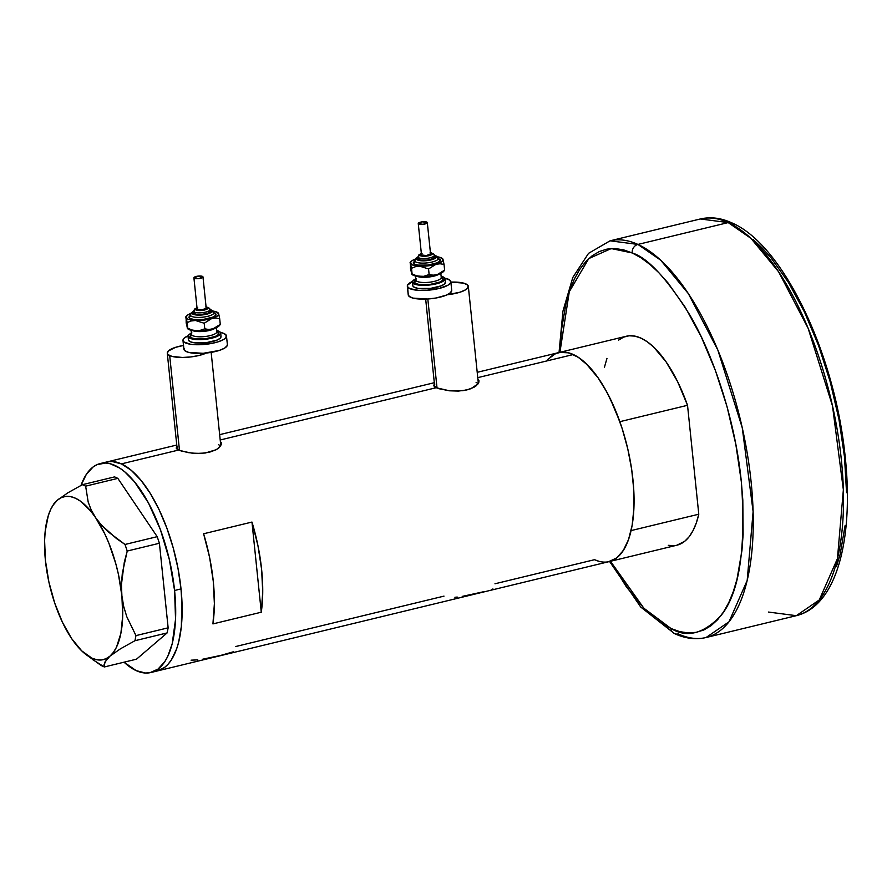 <?xml version="1.0" encoding="UTF-8"?>
<svg xmlns="http://www.w3.org/2000/svg" width="892" height="892" viewBox="0 0 892 892"><rect width="100%" height="100%" fill="white"/><g stroke="black" fill="none" stroke-linecap="round" stroke-linejoin="round"><path stroke-width="1.34" d="M169.692 355.607L179.482 450.404L169.692 355.607A21.865 6.177 174.1 0 1 167.272 353.176A21.865 6.177 174.1 0 1 183.496 345.449L175.479 347.356L168.298 351.013L167.339 353.5L168.109 354.626L172 356.41L182.403 357.469L190.832 356.934L198.994 355.495L206.331 353.042A21.865 6.177 174.1 0 1 169.692 355.607M427.825 298.998L437.035 388.087L427.825 298.998M465.914 283.924A21.865 6.177 174.1 0 1 468.322 286.354A21.865 6.177 174.1 0 1 447.282 294.739L460.127 292.163L465.613 289.8L468.2 287.246L467.486 284.905L463.595 283.121L450.873 282.106A21.865 6.177 174.1 0 1 465.914 283.924M221.461 443.257L220.335 441.183L221.361 444.472L218.763 448.018L216.277 449.68L209.386 452.255L200.834 453.415L191.992 453.136L181.043 450.962L176.215 448.174L177.296 446.401M479.015 380.929L477.889 378.866L478.904 382.144L476.317 385.69L473.83 387.351L466.929 389.927L458.388 391.086L449.535 390.808L438.596 388.644L433.757 385.857L434.85 384.073M433.757 385.857L433.869 384.954L433.757 385.857L436.166 387.719L220.213 439.979L436.166 387.719L449.535 390.808L462.792 390.696L470.675 388.789L478.023 383.917M121.401 463.885A107.508 44.567 76.4 0 1 178.746 572.53A107.508 44.567 76.4 0 1 157.293 670.962A107.508 44.567 -103.6 0 0 181.02 588.921L178.01 568.483L173.238 547.956L166.871 528.153L159.166 509.811L150.425 493.655L140.969 480.286L131.169 470.24L121.401 463.885L178.623 450.036L121.401 463.885L112.046 461.476L106.683 461.989A107.508 44.567 76.4 0 1 121.401 463.885L131.169 470.24L140.969 480.286L150.425 493.655L159.166 509.811L166.871 528.153L173.238 547.956L178.01 568.483L181.02 588.921A107.508 44.567 -103.6 0 0 106.717 461.978L112.046 461.476L121.401 463.885M81.005 485.415A107.508 44.567 76.4 0 1 100.272 463.539A107.508 44.567 76.4 0 1 174.576 590.482A107.508 44.567 76.4 0 1 150.848 672.523L676.894 545.213A107.508 44.567 -103.6 0 0 698.782 514.216L631.09 530.595A107.508 44.567 76.4 0 1 609.214 561.592A107.508 44.567 -103.6 0 0 630.666 463.171A107.508 44.567 -103.6 0 0 573.322 354.525L477.755 377.65L573.322 354.525A107.508 44.567 -103.6 0 0 558.637 352.619A107.508 44.567 76.4 0 1 619.84 421.682L687.531 405.303A107.508 44.567 -103.6 0 0 626.329 336.239L477.209 372.321M203.61 533.773L251.968 522.065A107.508 44.567 76.4 0 1 261.278 612.213L212.932 623.909A107.508 44.567 -103.6 0 0 203.61 533.773L251.968 522.065L257.955 545.714L261.612 569.419L262.739 591.976L261.278 612.213L251.968 522.065L261.278 612.213L212.932 623.909L214.381 603.683L213.255 581.127L209.609 557.411L203.61 533.773M221.383 442.822L220.48 446.234L216.277 449.68L205.249 453.024L196.363 453.437L187.866 452.578L178.623 450.036L176.984 449.1L176.326 447.282M443.993 596.124L235.488 646.577M609.214 561.592A107.508 44.567 76.4 0 1 594.518 559.697L494.971 583.781M608.299 561.793L616.383 558.169L623.218 550.654L628.537 539.548L632.149 525.265L633.911 508.373L633.744 489.507L631.67 469.404L627.756 448.821L622.159 428.55L615.09 409.383L606.828 392.056L597.685 377.227L588.006 365.464L578.172 357.224L568.572 352.819L559.552 352.418M555.37 353.745L547.878 359.342M594.518 559.697L599.279 561.403M156.379 671.152L164.463 667.528L168.053 664.239L171.297 660.013L176.627 648.908L178.656 642.128L181.355 626.474L182.146 608.511L181.02 588.921L174.576 590.482L181.02 588.921L181.823 598.866L181.355 626.474L178.656 642.128L176.627 648.908L171.297 660.013L168.053 664.239L164.463 667.528L156.379 671.152M491.726 589.445L492.942 588.965M462.257 596.391L484.78 591.485M454.909 597.272L457.25 597.071M202.774 659.188L220.815 655.397L233.459 651.762M191.089 660.169L197.768 659.868M478.904 382.144L478.937 380.494M476.083 382.333L477.655 383.315M218.54 444.662L220.112 445.643M92.422 659.456L104.331 666.96L104.732 662.299L109.917 656.189L120.42 648.83L134.96 640.712L135.963 635.606L126.776 616.684L123.698 606.46L121.87 595.678A83.815 34.743 76.4 0 1 109.917 656.189A83.815 34.743 76.4 0 1 85.822 654.416L101.108 665.488L104.331 666.96L136.509 659.177L167.138 632.919L136.509 659.177L104.331 666.96L104.041 664.785L106.616 659.456L109.917 656.189L120.42 648.83L134.96 640.712L167.138 632.919L168.142 627.823L159.412 543.25L168.142 627.823L135.963 635.606L126.776 616.684L123.698 606.46L121.87 595.678L121.435 584.505L124.311 562.15L127.221 551.044L159.412 543.25L157.193 536.672L117.833 478.368L114.6 476.885L82.421 484.679L67.982 492.73L57.389 500.156A83.815 34.743 76.4 0 1 95.611 517.661L91.218 509.99L88.196 502.107L85.643 486.151L117.833 478.368L157.193 536.672L125.014 544.466L116.361 538.456L101.465 525.12L95.611 517.661L91.218 509.99L88.196 502.107L85.643 486.151L82.421 484.679L67.982 492.73L57.389 500.156L54.133 503.367L50.721 509.365A83.815 34.743 76.4 0 1 57.389 500.156L52.215 506.221M85.822 654.416A83.815 34.743 76.4 0 1 71.706 638.683L71.706 638.694A83.815 34.743 76.4 0 1 45.436 560.667L45.001 549.55L45.436 560.667L47.276 571.504M45.436 560.667L48.882 581.963L54.691 603.003L62.473 622.348L71.706 638.683L81.752 650.892L91.921 658.151L96.838 659.757L101.532 659.957L105.914 658.764L109.917 656.189L113.474 652.286L116.529 647.101L120.888 633.32L122.706 615.781L121.435 584.505L122.316 573.322L127.221 551.044L125.014 544.466L108.456 532.033L101.465 525.12L95.611 517.661A83.815 34.743 76.4 0 1 121.87 595.678L118.435 574.381L115.804 563.733L108.947 543.373L104.832 533.996L95.611 517.661L90.649 510.982L80.447 501.159L75.385 498.193L70.468 496.588L65.785 496.387L61.392 497.58L57.389 500.156L53.832 504.058L50.788 509.243L48.302 515.598L45.18 531.387L44.6 540.563L45.436 560.667A83.815 34.743 76.4 0 1 50.721 509.365M150.848 672.523A107.508 44.567 76.4 0 1 124.044 662.198L136.164 670.617L145.519 673.025L149.934 672.713L158.018 669.089L164.853 661.574L167.718 656.445L172.212 643.689L175.546 619.293L174.576 590.482L169.391 559.741L160.426 529.703L148.462 502.977L134.525 481.847L124.724 471.801L119.818 468.144L110.207 463.74L105.602 463.037L97.005 464.665L93.103 466.973L86.268 474.488L80.938 485.594M135.963 635.606L168.142 627.823L167.138 632.919L134.96 640.712L135.963 635.606M125.014 544.466L157.193 536.672L159.412 543.25L127.221 551.044L125.014 544.466M82.421 484.679L114.6 476.885L117.833 478.368L85.643 486.151L82.421 484.679M550.91 356.488L555.928 353.5L561.403 352.173L567.223 352.507L573.322 354.525L579.588 358.171L585.921 363.401L598.387 378.23L604.33 387.607L609.938 398.077L619.84 421.682L687.531 405.303L698.782 514.216L696.262 523.08L693.017 530.64L689.126 536.761L684.632 541.355L676.816 545.235M604.442 367.236L606.973 358.372M618.602 340.097L623.619 337.12L629.094 335.782L634.914 336.128L641.014 338.146L647.28 341.792L653.613 347.021L666.079 361.851L677.63 381.698L687.531 405.303L698.782 514.216L631.09 530.595L628.57 539.47L625.325 547.019L621.434 553.14L616.941 557.734L609.124 561.614M674.14 545.67L668.309 545.324M609.604 561.503L640.712 607.028L674.43 633.576C685.212 638.561 695.749 639.876 706.063 637.524L728.998 621.813L747.184 580.447L753.116 511.64L742.256 427.759L717.87 350.121L688.345 293.613L660.693 260.196L637.936 244.43A204.078 84.595 76.4 0 1 746.794 450.672A204.078 84.595 76.4 0 1 706.063 637.524L796.311 615.681A204.078 84.595 -103.6 0 0 837.053 428.829A204.078 84.595 -103.6 0 0 728.195 222.587A7.292 6.311 -65.4 0 1 731.997 222.944A7.292 6.311 114.6 0 0 728.195 222.587L750.941 238.354L778.604 271.77L808.119 328.278L832.504 405.916L843.364 489.808L837.443 558.604L819.257 599.97L796.311 615.681L768.436 612.057M632.205 252.949C647.547 257.587 666.781 278.326 689.929 315.166C712.173 352.808 735.108 418.248 741.341 481.825C746.169 548.379 739.379 592.979 720.97 615.614C703.52 633.855 686.873 638.159 671.018 628.514A7.292 6.311 114.6 0 0 674.374 633.554A7.292 6.311 -65.4 0 1 671.018 628.514L662.132 623.575L653.145 616.885L644.136 608.489L626.429 586.958L610.496 561.291L643.879 608.232L671.018 628.514L679.715 631.636L688.156 632.919L696.228 632.35L703.877 629.942L711.024 625.716L717.603 619.695L723.535 611.957L728.786 602.568L733.291 591.63L737.004 579.231L741.943 550.565L743.114 534.564L742.813 500.033L741.341 481.825L735.833 444.406L727.091 406.841L715.44 370.581L701.335 337.009L685.335 307.428L668.019 282.965L659.088 272.963L650.09 264.567L641.092 257.877L632.205 252.949A7.292 6.311 -65.4 0 1 637.936 244.43A7.292 6.311 114.6 0 0 632.205 252.949L623.508 249.827L615.079 248.534L606.995 249.102L599.346 251.511L592.199 255.748L585.631 261.757L579.688 269.495L574.448 278.884L569.943 289.833L566.219 302.232L561.291 330.899L559.92 352.307L569.297 291.706L588.787 258.58L611.254 248.567L632.205 252.949M706.063 637.524A204.078 84.595 76.4 0 1 678.188 633.9A7.292 6.311 -65.4 0 1 674.374 633.554M728.195 222.587L637.936 244.43L728.195 222.587A204.078 84.595 -103.6 0 0 700.309 218.975L728.195 222.587M559.039 352.518L562.952 311.13L572.809 277.468L588.542 253.339L610.061 240.818A204.078 84.595 76.4 0 1 637.936 244.43L610.061 240.818L700.309 218.975C710.623 216.611 721.171 217.927 731.942 222.922C782.306 244.319 832.782 349.597 844.367 449.49C854.826 534.275 838.246 605.423 796.311 615.681M753.238 239.614L762.236 247.998L771.167 258.011L788.472 282.463L804.484 312.044L818.588 345.617L830.229 381.876L838.982 419.441L844.49 456.871L846.553 492.707M845.092 525.6L840.153 554.267L836.428 566.665M731.997 222.944A7.292 6.311 -65.4 0 1 734.919 226.144M197.723 307.617L195.348 309.413L198.593 310.539L205.628 309.702L208.003 307.907A1.817 1.751 -16.7 0 1 209.988 309.435A1.817 1.751 163.3 0 0 208.003 307.907A6.378 1.795 174.1 0 1 202.205 310.416A6.378 1.795 174.1 0 1 195.348 309.413A1.817 1.751 163.3 0 0 193.72 311.364A8.195 2.319 -5.9 0 0 202.194 312.691A8.195 2.319 -5.9 0 0 210.01 309.624M213.032 312.189L215.942 314.006A1.817 1.751 -16.7 0 1 213.957 312.479A1.817 1.751 163.3 0 0 211.973 310.951A10.024 2.832 174.1 0 1 202.863 314.887A10.024 2.832 174.1 0 1 192.092 313.315A1.817 1.751 163.3 0 0 190.464 315.266A1.817 1.751 -16.7 0 1 188.836 317.217L190.498 314.865M210.01 309.669A10.024 2.832 174.1 0 1 211.973 310.951A1.817 1.751 -16.7 0 1 213.957 312.479A1.817 1.751 163.3 0 0 215.942 314.006L215.34 315.567L212.775 317.128L203.521 319.369L193.609 319.403L190.308 318.533L188.836 317.217A1.817 1.751 163.3 0 0 190.464 315.266A11.841 3.345 -5.9 0 0 202.707 317.184A11.841 3.345 -5.9 0 0 214.002 312.757A11.841 3.345 -5.9 0 1 202.707 317.184A11.841 3.345 -5.9 0 1 190.464 315.266A1.817 1.751 -16.7 0 1 192.092 313.315L195.593 314.921L204.781 314.608L211.527 312.1L211.973 310.951L209.843 309.624M206.197 308.119L202.049 309.914L197.154 309.19L193.921 277.903A4.56 1.282 174.1 0 1 193.91 277.825A4.56 1.282 174.1 0 1 198.191 276.096A4.56 1.282 174.1 0 1 202.952 276.821A4.56 1.282 174.1 0 1 202.975 276.888A4.56 1.282 174.1 0 1 198.693 278.627A4.56 1.282 174.1 0 1 193.921 277.903L197.154 309.19A4.56 1.282 -5.9 0 0 201.927 309.925A4.56 1.282 -5.9 0 0 206.208 308.186A4.56 1.282 -5.9 0 0 206.197 308.119L202.975 276.966M209.988 309.435A8.195 2.319 174.1 0 1 210.01 309.557A8.195 2.319 174.1 0 1 202.306 312.679A8.195 2.319 174.1 0 1 193.72 311.364L193.899 313.103A8.195 2.319 -5.9 0 0 202.495 314.419A8.195 2.319 -5.9 0 0 210.189 311.297A8.195 2.319 -5.9 0 0 210.166 311.174L208.26 313.047L201.113 314.53L195.649 314.196L193.932 312.646M191.501 334.121A12.756 3.601 -5.9 0 0 191.501 334.31A12.756 3.601 -5.9 0 0 191.546 334.5L191.1 330.252L191.546 334.5A1.817 1.751 -16.7 0 1 189.918 336.451L191.68 333.942M216.856 331.445L218.83 333.028A1.817 1.751 -16.7 0 1 216.912 331.824L217.235 332.426M216.455 327.632L216.879 331.69A1.817 1.751 163.3 0 0 218.83 333.028L218.183 334.69L215.44 336.362L205.573 338.748L194.991 338.782L191.479 337.856L189.918 336.451A1.817 1.751 163.3 0 0 191.546 334.5A12.756 3.601 -5.9 0 0 204.904 336.54A12.756 3.601 -5.9 0 0 216.879 331.69A12.756 3.601 -5.9 0 0 216.834 331.501M215.262 328.144A12.756 3.601 174.1 0 1 204.023 331.367A12.756 3.601 174.1 0 1 192.36 330.508A12.756 3.601 174.1 0 0 204.023 331.367A12.756 3.601 174.1 0 0 215.262 328.144M220.993 336.284L220.268 338.157L217.18 340.042L206.074 342.729L194.188 342.773L190.219 341.725L188.468 340.142A16.402 4.627 -5.9 0 0 205.639 342.773A16.402 4.627 -5.9 0 0 221.038 336.529L220.681 333.05A16.402 4.627 174.1 0 1 205.283 339.295A16.402 4.627 174.1 0 1 188.112 336.674L188.513 339.228M191.914 332.917L188.825 334.801L188.112 336.674A16.402 4.627 174.1 0 1 188.056 336.429L188.413 339.908A16.402 4.627 -5.9 0 0 188.468 340.142L188.112 336.674L191.602 338.848L196.463 339.562L205.718 339.25L214.526 337.41L218.64 335.637L220.58 333.731L220.056 331.969L216.756 330.531A16.402 4.627 174.1 0 1 220.636 332.805A16.402 4.627 174.1 0 1 220.681 333.05M182.983 340.465L183.875 349.162A21.865 6.177 -5.9 0 0 183.942 349.486A21.865 6.177 -5.9 0 0 206.844 352.987A21.865 6.177 -5.9 0 0 227.382 344.658L226.479 335.972A21.865 6.177 174.1 0 1 205.952 344.29A21.865 6.177 174.1 0 1 183.05 340.789L183.942 349.486L183.05 340.789A21.865 6.177 174.1 0 1 182.983 340.465A21.865 6.177 174.1 0 1 188.145 335.771L184.008 338.291L183.105 339.573L183.808 341.915L190.665 344.29L198.091 344.758L210.724 343.61L218.272 341.781L223.758 339.417L225.453 338.135L226.412 335.637A21.865 6.177 174.1 0 1 226.479 335.972M187.175 327.375L188.112 329.081L191.39 330.319L202.685 330.765L214.448 328.446L218.228 326.628L219.766 324.755M187.521 328.546L188.112 329.081M220.458 332.437A21.865 6.177 174.1 0 1 226.412 335.637L224.07 333.541L220.458 332.437M184.008 348.259L184.711 350.612L188.602 352.385L203.164 353.31L219.176 350.478L224.661 348.114L227.248 345.561L227.315 344.334M188.056 336.429A16.402 4.627 174.1 0 1 191.379 333.151M218.83 333.028A14.573 4.114 174.1 0 1 205.573 338.748A14.573 4.114 174.1 0 1 189.918 336.451M191.078 330.252L191.535 334.478A12.756 3.601 -5.9 0 0 204.725 336.563A12.756 3.601 -5.9 0 0 216.879 331.791M219.923 324.621L212.775 328.981L208.728 329.471L204.781 328.836L198.726 330.82L194.289 330.653L187.398 328.479L185.804 316.883L187.889 319.124L191.847 320.161L199.485 320.462L207.903 319.47L214.849 317.44L218.451 314.921L217.748 312.579L212.943 311.063M187.498 328.624L188.022 329.014A16.402 4.627 -5.9 0 0 196.508 330.91A16.402 4.627 -5.9 0 0 212.775 328.981A16.402 4.627 -5.9 0 0 219.198 325.792L220.123 324.744M191.423 313.215L187.632 315.032L186.094 316.939L187.543 328.635L186.183 322.949L186.127 317.541A16.402 4.627 174.1 0 1 186.662 315.868A16.402 4.627 174.1 0 1 190.788 313.449M220.068 324.777L212.775 328.981L208.728 329.471L204.781 328.836L204.201 323.238L211.694 318.555A16.402 4.627 174.1 0 1 195.426 320.484L204.201 323.238L211.694 318.555L215.741 318.065L219.688 318.712L218.651 313.683A16.402 4.627 174.1 0 1 211.694 318.555L215.741 318.065L219.688 318.712L218.651 313.683A16.402 4.627 174.1 0 0 217.838 312.646L218.373 313.036M213.311 311.118A16.402 4.627 174.1 0 1 217.838 312.646M195.426 320.484A16.402 4.627 174.1 0 1 186.127 317.541L187.164 322.57L191.1 320.986L195.426 320.484L204.201 323.238L204.781 328.836L198.726 330.82L192.059 330.073L187.733 328.156L187.164 322.57L191.1 320.986L195.426 320.484M220.268 324.298L219.688 318.712L220.268 324.298M194.423 311.018L192.092 313.315A10.024 2.832 174.1 0 1 193.709 311.364A8.195 2.319 174.1 0 1 193.698 311.241L193.876 312.981A8.195 2.319 -5.9 0 0 193.899 313.103L193.72 311.364A1.817 1.751 -16.7 0 1 195.348 309.413A6.378 1.795 174.1 0 1 197.009 307.874M206.074 306.937A6.378 1.795 174.1 0 1 208.003 307.907L205.773 306.893M202.952 276.821L198.069 276.107L193.921 277.903L198.816 278.616L202.952 276.821M215.942 314.006A13.67 3.858 174.1 0 1 203.521 319.369A13.67 3.858 174.1 0 1 188.836 317.217M422.072 253.328L419.976 254.387L419.92 255.446L424.09 256.272L429.966 255.413L432.341 253.618A1.817 1.751 -16.7 0 1 434.337 255.145A1.817 1.751 163.3 0 0 432.341 253.618A6.378 1.795 174.1 0 1 426.543 256.115A6.378 1.795 174.1 0 1 419.697 255.112A1.817 1.751 163.3 0 0 418.069 257.074A8.195 2.319 -5.9 0 0 426.543 258.401A8.195 2.319 -5.9 0 0 434.359 255.324M437.381 257.899L440.291 259.717A1.817 1.751 -16.7 0 1 438.307 258.189A1.817 1.751 163.3 0 0 436.322 256.662A10.024 2.832 174.1 0 1 427.201 260.598A10.024 2.832 174.1 0 1 416.441 259.026A1.817 1.751 163.3 0 0 414.813 260.977A1.817 1.751 -16.7 0 1 413.186 262.928L414.847 260.575M434.359 255.38A10.024 2.832 174.1 0 1 436.322 256.662A1.817 1.751 -16.7 0 1 438.307 258.189A1.817 1.751 163.3 0 0 440.291 259.717L439.689 261.278L437.113 262.839L427.87 265.08L417.958 265.114L414.646 264.244L413.186 262.928A1.817 1.751 163.3 0 0 414.813 260.977A11.841 3.345 -5.9 0 0 427.056 262.895A11.841 3.345 -5.9 0 0 438.351 258.457A11.841 3.345 -5.9 0 1 427.056 262.895A11.841 3.345 -5.9 0 1 414.813 260.977A1.817 1.751 -16.7 0 1 416.441 259.026L419.931 260.631L429.13 260.319L435.876 257.81L436.322 256.662L434.181 255.335M430.535 253.83L426.398 255.614L421.503 254.9L418.27 223.602A4.56 1.282 174.1 0 1 418.259 223.535A4.56 1.282 174.1 0 1 422.529 221.807A4.56 1.282 174.1 0 1 427.301 222.532A4.56 1.282 174.1 0 1 427.313 222.599A4.56 1.282 174.1 0 1 423.042 224.338A4.56 1.282 174.1 0 1 418.27 223.602L421.503 254.9A4.56 1.282 -5.9 0 0 426.276 255.636A4.56 1.282 -5.9 0 0 430.557 253.897A4.56 1.282 -5.9 0 0 430.535 253.83L427.324 222.677M438.407 258.624L437.18 256.383L434.348 255.19A8.195 2.319 174.1 0 1 434.359 255.268A8.195 2.319 174.1 0 1 426.655 258.39A8.195 2.319 174.1 0 1 418.069 257.074L418.248 258.814A8.195 2.319 -5.9 0 0 426.833 260.118A8.195 2.319 -5.9 0 0 434.538 256.996A8.195 2.319 -5.9 0 0 434.515 256.874L432.609 258.758L427.056 260.096L421.113 260.118L419.128 259.594L418.27 258.357M415.85 279.82A12.756 3.601 -5.9 0 0 415.85 280.021A12.756 3.601 -5.9 0 0 415.884 280.211L415.449 275.962L415.884 280.211A1.817 1.751 -16.7 0 1 414.256 282.162L416.029 279.653M441.194 277.156L443.168 278.728A1.817 1.751 -16.7 0 1 441.25 277.535L441.585 278.126M441.228 277.445A1.817 1.751 163.3 0 0 443.168 278.728L442.532 280.4L439.789 282.073L429.922 284.459L419.34 284.492L415.817 283.567L414.256 282.162A1.817 1.751 163.3 0 0 415.884 280.211A12.756 3.601 -5.9 0 0 429.253 282.251A12.756 3.601 -5.9 0 0 441.228 277.401A12.756 3.601 -5.9 0 0 441.183 277.211M439.611 273.844A12.756 3.601 174.1 0 1 428.372 277.077A12.756 3.601 174.1 0 1 416.698 276.219A12.756 3.601 174.1 0 0 428.372 277.077A12.756 3.601 174.1 0 0 439.611 273.844M445.342 281.995L444.617 283.868L441.529 285.752L430.423 288.428L418.526 288.473L414.568 287.436L412.818 285.853A16.402 4.627 -5.9 0 0 429.989 288.484A16.402 4.627 -5.9 0 0 445.387 282.24L445.03 278.761A16.402 4.627 174.1 0 1 429.632 285.005A16.402 4.627 174.1 0 1 412.45 282.374L412.862 284.938M416.263 278.627L407.454 285.273L408.291 295.196L407.388 286.499L409.729 288.607L418.526 290.357L426.61 290.324L439.042 288.495L448.107 285.128L450.694 282.574L449.992 280.233L444.807 278.148A21.865 6.177 174.1 0 1 450.761 281.348A21.865 6.177 174.1 0 1 450.828 281.682A21.865 6.177 174.1 0 1 430.29 290A21.865 6.177 174.1 0 1 407.388 286.499A21.865 6.177 174.1 0 1 407.321 286.176A21.865 6.177 174.1 0 1 412.494 281.482L412.45 282.374A16.402 4.627 174.1 0 1 412.405 282.128L412.762 285.607A16.402 4.627 -5.9 0 0 412.818 285.853L412.45 282.374L415.94 284.559L420.801 285.273L430.067 284.961L438.875 283.121L442.99 281.348L444.93 279.43L444.406 277.68L441.105 276.241A16.402 4.627 174.1 0 1 444.974 278.516A16.402 4.627 174.1 0 1 445.03 278.761M407.321 286.176L408.224 294.862A21.865 6.177 -5.9 0 0 408.291 295.196A21.865 6.177 -5.9 0 0 431.193 298.697A21.865 6.177 -5.9 0 0 451.72 290.368L450.828 281.682M411.513 273.075L412.461 274.781L415.739 276.029L427.034 276.475L438.786 274.156L442.577 272.339L444.116 270.466M411.87 274.257L412.461 274.781M408.358 293.97L409.06 296.311L412.94 298.095L427.513 299.021L435.976 298.017L446.58 295.051L450.694 292.543L451.653 290.045M412.405 282.128A16.402 4.627 174.1 0 1 415.728 278.861M443.168 278.728A14.573 4.114 174.1 0 1 429.922 284.459A14.573 4.114 174.1 0 1 414.256 282.162M415.427 275.962L415.884 280.188A12.756 3.601 -5.9 0 0 429.063 282.273A12.756 3.601 -5.9 0 0 441.228 277.501M444.272 270.332L437.125 274.691L433.077 275.182L429.13 274.535L423.076 276.531L418.638 276.364L411.736 274.19L410.142 262.594L412.227 264.835L416.196 265.872L423.834 266.173L432.252 265.18L439.198 263.14L442.8 260.62L442.097 258.29L437.281 256.773M411.848 274.335L412.372 274.725A16.402 4.627 -5.9 0 0 420.857 276.62A16.402 4.627 -5.9 0 0 437.125 274.691A16.402 4.627 -5.9 0 0 443.547 271.502L444.472 270.454M415.772 258.925L411.981 260.743L410.443 262.649L411.881 274.346L410.521 268.659L410.476 263.251A16.402 4.627 174.1 0 1 411.011 261.579A16.402 4.627 174.1 0 1 415.137 259.148M444.417 270.488L437.125 274.691L433.077 275.182L429.13 274.535L428.55 268.949L436.043 264.266A16.402 4.627 174.1 0 1 419.775 266.195L428.55 268.949L436.043 264.266L440.09 263.776L444.038 264.411L443.001 259.394A16.402 4.627 174.1 0 1 436.043 264.266L440.09 263.776L444.038 264.411L443.001 259.394A16.402 4.627 174.1 0 0 442.187 258.357L442.711 258.747M437.649 256.829A16.402 4.627 174.1 0 1 442.187 258.357M419.775 266.195A16.402 4.627 174.1 0 1 410.476 263.251L411.502 268.28L415.449 266.697L419.775 266.195L428.55 268.949L429.13 274.535L423.076 276.531L416.408 275.773L412.082 273.866L411.502 268.28L415.449 266.697L419.775 266.195M444.606 270.008L444.038 264.411L444.606 270.008M418.772 256.729L416.441 259.026A10.024 2.832 174.1 0 1 418.058 257.063A8.195 2.319 174.1 0 1 418.047 256.952L418.225 258.691A8.195 2.319 -5.9 0 0 418.248 258.814L418.069 257.074A1.817 1.751 -16.7 0 1 419.697 255.112A6.378 1.795 174.1 0 1 421.358 253.584M430.423 252.648A6.378 1.795 174.1 0 1 432.341 253.618L430.122 252.592M427.301 222.532L422.407 221.818L418.27 223.602L423.165 224.327L427.301 222.532M440.291 259.717A13.67 3.858 174.1 0 1 427.87 265.08A13.67 3.858 174.1 0 1 413.186 262.928M220.803 445.744L211.159 352.385M478.357 383.415L468.322 286.354M106.75 461.978L176.772 445.03M219.666 434.649L434.315 382.701M434.75 386.938L425.674 299.11M177.207 449.267L167.283 353.199M100.272 463.539L106.717 461.978M210.189 311.297L209.642 308.509L206.063 306.803M209.999 309.479L212.842 310.672L214.069 312.914M190.475 315.3L191.167 312.902L193.687 311.174M206.208 308.186L202.975 276.888M186.662 315.868L185.737 316.905M197.143 309.123L193.91 277.825M196.998 307.74L194.567 309.089L193.698 311.241M434.538 256.996L433.991 254.22L430.412 252.514M414.813 260.999L415.516 258.613L418.036 256.874M430.557 253.897L427.313 222.599M440.804 273.342L441.284 277.613M411.011 261.579L410.086 262.616M421.492 254.833L418.259 223.535M421.347 253.451L418.917 254.8L418.047 256.952"/></g></svg>
